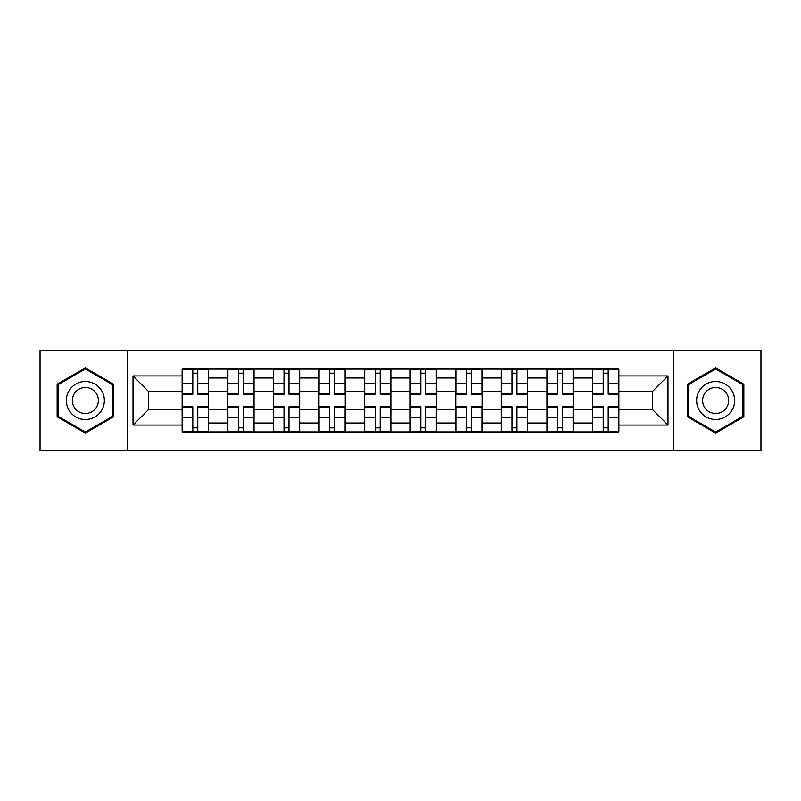 <?xml version="1.0" encoding="UTF-8"?>
<svg xmlns="http://www.w3.org/2000/svg" width="801" height="801" viewBox="0 0 801 801"><rect width="100%" height="100%" fill="white"/><g stroke="black" fill="none" stroke-linecap="round" stroke-linejoin="round"><path stroke-width="1.2" d="M673.831 450.633L760.95 450.633L760.95 350.367L40.05 350.367L40.05 450.633L673.831 450.633L673.831 350.367M227.734 431.929L227.734 377.992L208.44 377.992L208.44 431.929M208.44 377.992L208.44 369.071M227.734 377.992L227.734 369.071M254.037 369.071L254.037 431.929M273.331 431.929L273.331 369.071M299.644 369.071L299.644 431.929M318.938 431.929L318.938 369.071M345.251 369.071L345.251 431.929M364.545 431.929L364.545 369.071M390.848 369.071L390.848 431.929M410.152 431.929L410.152 369.071M436.455 369.071L436.455 431.929M455.749 431.929L455.749 369.071M482.062 369.071L482.062 431.929M501.356 431.929L501.356 369.071M527.669 369.071L527.669 431.929M546.963 431.929L546.963 369.071M573.266 369.071L573.266 431.929M592.56 431.929L592.56 369.071M592.56 409.561L573.266 409.561M546.963 409.561L527.669 409.561M501.356 409.561L482.062 409.561M455.749 409.561L436.455 409.561M410.152 409.561L390.848 409.561M364.545 409.561L345.251 409.561M318.938 409.561L299.644 409.561M273.331 409.561L254.037 409.561M227.734 409.561L208.44 409.561M592.56 391.439L573.266 391.439M546.963 391.439L527.669 391.439M501.356 391.439L482.062 391.439M455.749 391.439L436.455 391.439M410.152 391.439L390.848 391.439M364.545 391.439L345.251 391.439M318.938 391.439L299.644 391.439M273.331 391.439L254.037 391.439M227.734 391.439L208.44 391.439M148.505 409.561L182.127 409.561L182.127 391.439L148.505 391.439L148.505 409.561L133.016 425.061L133.016 375.939L182.127 375.939L182.127 391.439M618.873 391.439L618.873 409.561L652.495 409.561L652.495 391.439L618.873 391.439L618.873 369.071L182.127 369.071L182.127 375.939M618.873 375.939L667.984 375.939L667.984 425.061L618.873 425.061L618.873 409.561M182.127 409.561L182.127 431.929L618.873 431.929L618.873 425.061M182.127 425.061L133.016 425.061M127.169 450.633L127.169 350.367M113.572 384.21L85.367 367.929L57.151 384.21L57.151 416.79L85.367 433.071L113.572 416.79L113.572 384.21M743.849 384.21L715.633 367.929L687.428 384.21L687.428 416.79L715.633 433.071L743.849 416.79L743.849 384.21M197.767 427.544L192.791 427.544M192.791 373.456L197.767 373.456M243.374 427.544L238.398 427.544M238.398 373.456L243.374 373.456M288.971 427.544L284.005 427.544M284.005 373.456L288.971 373.456M334.578 427.544L329.611 427.544M329.611 373.456L334.578 373.456M380.185 427.544L375.208 427.544M375.208 373.456L380.185 373.456M425.792 427.544L420.815 427.544M420.815 373.456L425.792 373.456M471.389 427.544L466.422 427.544M466.422 373.456L471.389 373.456M516.995 427.544L512.029 427.544M512.029 373.456L516.995 373.456M562.602 427.544L557.626 427.544M557.626 373.456L562.602 373.456M608.209 427.544L603.233 427.544M603.233 373.456L608.209 373.456M133.016 375.939L148.505 391.439M652.495 409.561L667.984 425.061M652.495 391.439L667.984 375.939M197.767 394.212L197.767 369.371L208.29 369.371L208.29 394.212L197.767 394.212M192.791 373.166L197.767 373.166M197.767 369.371L182.268 369.371L182.268 394.212L192.791 394.212L192.791 369.371L188.555 369.371M192.791 406.788L192.791 431.629L182.268 431.629L182.268 406.788L192.791 406.788M197.767 427.834L192.791 427.834M192.791 431.629L208.29 431.629L208.29 406.788L197.767 406.788L197.767 431.629L202.002 431.629M243.374 394.212L243.374 369.371L253.897 369.371L253.897 394.212L243.374 394.212M238.398 373.166L243.374 373.166M243.374 369.371L227.874 369.371L227.874 394.212L238.398 394.212L238.398 369.371L234.162 369.371M288.971 394.212L288.971 369.371L299.494 369.371L299.494 394.212L288.971 394.212M284.005 373.166L288.971 373.166M288.971 369.371L273.481 369.371L273.481 394.212L284.005 394.212L284.005 369.371L279.769 369.371M68.906 410.002A19.004 19.004 0 0 0 94.858 416.961A19.004 19.004 0 0 0 101.817 390.998A19.004 19.004 0 0 0 75.865 384.039A19.004 19.004 0 0 0 68.906 410.002M74.093 407.008A13.006 13.006 0 0 0 91.865 411.764A13.006 13.006 0 0 0 96.631 393.992A13.006 13.006 0 0 0 78.858 389.236A13.006 13.006 0 0 0 74.093 407.008M85.367 368.941L112.691 384.72L112.691 416.28L85.367 432.059L58.032 416.28L58.032 384.72L85.367 368.941M699.183 410.002A19.004 19.004 0 0 0 725.135 416.961A19.004 19.004 0 0 0 732.094 390.998A19.004 19.004 0 0 0 706.142 384.039A19.004 19.004 0 0 0 699.183 410.002M704.369 407.008A13.006 13.006 0 0 0 722.142 411.764A13.006 13.006 0 0 0 726.908 393.992A13.006 13.006 0 0 0 709.135 389.236A13.006 13.006 0 0 0 704.369 407.008M715.633 368.941L742.968 384.72L742.968 416.28L715.633 432.059L688.309 416.28L688.309 384.72L715.633 368.941M238.398 406.788L238.398 431.629L227.874 431.629L227.874 406.788L238.398 406.788M243.374 427.834L238.398 427.834M238.398 431.629L253.897 431.629L253.897 406.788L243.374 406.788L243.374 431.629L247.609 431.629M284.005 406.788L284.005 431.629L273.481 431.629L273.481 406.788L284.005 406.788M288.971 427.834L284.005 427.834M284.005 431.629L299.494 431.629L299.494 406.788L288.971 406.788L288.971 431.629L293.216 431.629M334.578 394.212L334.578 369.371L345.101 369.371L345.101 394.212L334.578 394.212M329.611 373.166L334.578 373.166M334.578 369.371L319.088 369.371L319.088 394.212L329.611 394.212L329.611 369.371L325.366 369.371M380.185 394.212L380.185 369.371L390.708 369.371L390.708 394.212L380.185 394.212M375.208 373.166L380.185 373.166M380.185 369.371L364.685 369.371L364.685 394.212L375.208 394.212L375.208 369.371L370.973 369.371M425.792 394.212L425.792 369.371L436.315 369.371L436.315 394.212L425.792 394.212M420.815 373.166L425.792 373.166M425.792 369.371L410.292 369.371L410.292 394.212L420.815 394.212L420.815 369.371L416.58 369.371M329.611 406.788L329.611 431.629L319.088 431.629L319.088 406.788L329.611 406.788M334.578 427.834L329.611 427.834M329.611 431.629L345.101 431.629L345.101 406.788L334.578 406.788L334.578 431.629L338.813 431.629M375.208 406.788L375.208 431.629L364.685 431.629L364.685 406.788L375.208 406.788M380.185 427.834L375.208 427.834M375.208 431.629L390.708 431.629L390.708 406.788L380.185 406.788L380.185 431.629L384.42 431.629M420.815 406.788L420.815 431.629L410.292 431.629L410.292 406.788L420.815 406.788M425.792 427.834L420.815 427.834M420.815 431.629L436.315 431.629L436.315 406.788L425.792 406.788L425.792 431.629L430.027 431.629M471.389 394.212L471.389 369.371L481.912 369.371L481.912 394.212L471.389 394.212M466.422 373.166L471.389 373.166M471.389 369.371L455.899 369.371L455.899 394.212L466.422 394.212L466.422 369.371L462.187 369.371M466.422 406.788L466.422 431.629L455.899 431.629L455.899 406.788L466.422 406.788M471.389 427.834L466.422 427.834M466.422 431.629L481.912 431.629L481.912 406.788L471.389 406.788L471.389 431.629L475.634 431.629M516.995 394.212L516.995 369.371L527.519 369.371L527.519 394.212L516.995 394.212M512.029 373.166L516.995 373.166M516.995 369.371L501.506 369.371L501.506 394.212L512.029 394.212L512.029 369.371L507.784 369.371M512.029 406.788L512.029 431.629L501.506 431.629L501.506 406.788L512.029 406.788M516.995 427.834L512.029 427.834M512.029 431.629L527.519 431.629L527.519 406.788L516.995 406.788L516.995 431.629L521.231 431.629M562.602 394.212L562.602 369.371L573.126 369.371L573.126 394.212L562.602 394.212M557.626 373.166L562.602 373.166M562.602 369.371L547.103 369.371L547.103 394.212L557.626 394.212L557.626 369.371L553.391 369.371M557.626 406.788L557.626 431.629L547.103 431.629L547.103 406.788L557.626 406.788M562.602 427.834L557.626 427.834M557.626 431.629L573.126 431.629L573.126 406.788L562.602 406.788L562.602 431.629L566.838 431.629M608.209 394.212L608.209 369.371L618.732 369.371L618.732 394.212L608.209 394.212M603.233 373.166L608.209 373.166M608.209 369.371L592.71 369.371L592.71 394.212L603.233 394.212L603.233 369.371L598.998 369.371M603.233 406.788L603.233 431.629L592.71 431.629L592.71 406.788L603.233 406.788M608.209 427.834L603.233 427.834M603.233 431.629L618.732 431.629L618.732 406.788L608.209 406.788L608.209 431.629L612.445 431.629M546.963 377.992L527.669 377.992M501.356 377.992L482.062 377.992M455.749 377.992L436.455 377.992M410.152 377.992L390.848 377.992M364.545 377.992L345.251 377.992M318.938 377.992L299.644 377.992M273.331 377.992L254.037 377.992M592.56 377.992L573.266 377.992M546.963 423.008L527.669 423.008M501.356 423.008L482.062 423.008M455.749 423.008L436.455 423.008M410.152 423.008L390.848 423.008M364.545 423.008L345.251 423.008M318.938 423.008L299.644 423.008M273.331 423.008L254.037 423.008M227.734 423.008L208.44 423.008M592.56 423.008L573.266 423.008M197.767 393.601L208.29 393.601M197.767 383.729L208.29 383.729M182.268 393.601L192.791 393.601M182.268 383.729L192.791 383.729M192.791 407.399L182.268 407.399M192.791 417.271L182.268 417.271M208.29 407.399L197.767 407.399M208.29 417.271L197.767 417.271M243.374 393.601L253.897 393.601M243.374 383.729L253.897 383.729M227.874 393.601L238.398 393.601M227.874 383.729L238.398 383.729M288.971 393.601L299.494 393.601M288.971 383.729L299.494 383.729M273.481 393.601L284.005 393.601M273.481 383.729L284.005 383.729M238.398 407.399L227.874 407.399M238.398 417.271L227.874 417.271M253.897 407.399L243.374 407.399M253.897 417.271L243.374 417.271M284.005 407.399L273.481 407.399M284.005 417.271L273.481 417.271M299.494 407.399L288.971 407.399M299.494 417.271L288.971 417.271M334.578 393.601L345.101 393.601M334.578 383.729L345.101 383.729M319.088 393.601L329.611 393.601M319.088 383.729L329.611 383.729M380.185 393.601L390.708 393.601M380.185 383.729L390.708 383.729M364.685 393.601L375.208 393.601M364.685 383.729L375.208 383.729M425.792 393.601L436.315 393.601M425.792 383.729L436.315 383.729M410.292 393.601L420.815 393.601M410.292 383.729L420.815 383.729M329.611 407.399L319.088 407.399M329.611 417.271L319.088 417.271M345.101 407.399L334.578 407.399M345.101 417.271L334.578 417.271M375.208 407.399L364.685 407.399M375.208 417.271L364.685 417.271M390.708 407.399L380.185 407.399M390.708 417.271L380.185 417.271M420.815 407.399L410.292 407.399M420.815 417.271L410.292 417.271M436.315 407.399L425.792 407.399M436.315 417.271L425.792 417.271M471.389 393.601L481.912 393.601M471.389 383.729L481.912 383.729M455.899 393.601L466.422 393.601M455.899 383.729L466.422 383.729M466.422 407.399L455.899 407.399M466.422 417.271L455.899 417.271M481.912 407.399L471.389 407.399M481.912 417.271L471.389 417.271M516.995 393.601L527.519 393.601M516.995 383.729L527.519 383.729M501.506 393.601L512.029 393.601M501.506 383.729L512.029 383.729M512.029 407.399L501.506 407.399M512.029 417.271L501.506 417.271M527.519 407.399L516.995 407.399M527.519 417.271L516.995 417.271M562.602 393.601L573.126 393.601M562.602 383.729L573.126 383.729M547.103 393.601L557.626 393.601M547.103 383.729L557.626 383.729M557.626 407.399L547.103 407.399M557.626 417.271L547.103 417.271M573.126 407.399L562.602 407.399M573.126 417.271L562.602 417.271M608.209 393.601L618.732 393.601M608.209 383.729L618.732 383.729M592.71 393.601L603.233 393.601M592.71 383.729L603.233 383.729M603.233 407.399L592.71 407.399M603.233 417.271L592.71 417.271M618.732 407.399L608.209 407.399M618.732 417.271L608.209 417.271"/></g></svg>
